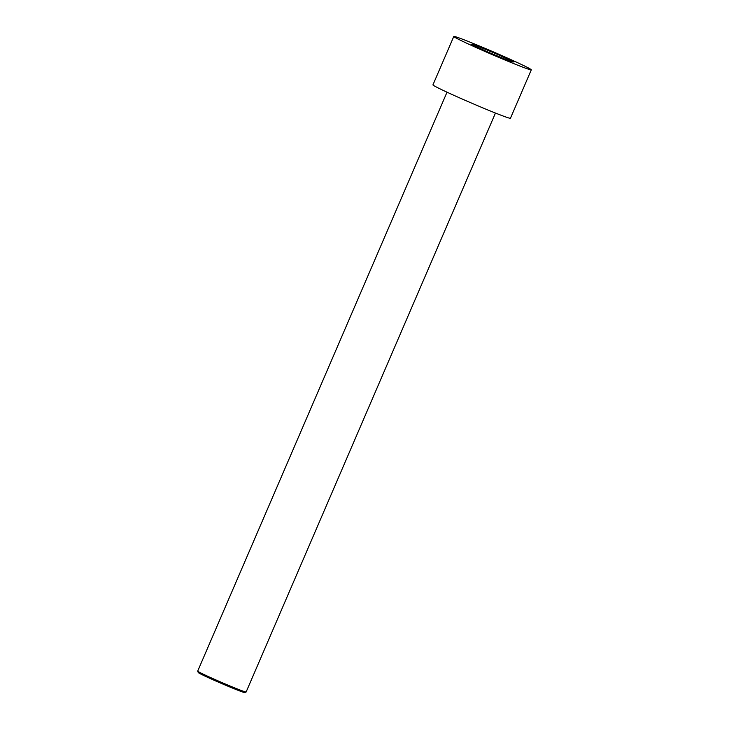 <?xml version="1.0" encoding="UTF-8"?>
<svg xmlns="http://www.w3.org/2000/svg" width="729" height="729" viewBox="0 0 729 729"><rect width="100%" height="100%" fill="white"/><g stroke="black" fill="none" stroke-linecap="round" stroke-linejoin="round"><path stroke-width="1.09" d="M504.295 59.723A42.2 1.476 23.3 0 0 531.304 69.829A42.2 1.476 23.3 0 0 493.132 51.786A42.2 1.476 23.3 0 0 453.793 36.45A42.2 1.476 23.3 0 0 504.295 59.723M471.226 44.25L476.019 45.408L497.342 54.292L513.881 62.029L509.088 60.871L487.756 51.987L471.226 44.25M453.793 36.45L432.944 84.865A42.2 1.476 23.3 0 0 483.436 108.138A42.2 1.476 23.3 0 0 510.455 118.244L531.304 69.829M496.731 55.723L497.342 54.292M475.627 46.31L476.019 45.408M495.465 113.041L246.138 691.976A26.372 0.92 -156.7 0 1 246.11 692.003A26.372 0.92 -156.7 0 1 229.252 685.661A26.372 0.92 -156.7 0 1 197.696 671.154A26.372 0.92 -156.7 0 1 197.696 671.117L447.023 92.182M246.11 692.003L244.725 692.55A25.315 0.884 -156.7 0 1 221.151 683.328A25.315 0.884 -156.7 0 1 198.252 672.53L197.696 671.154"/></g></svg>
